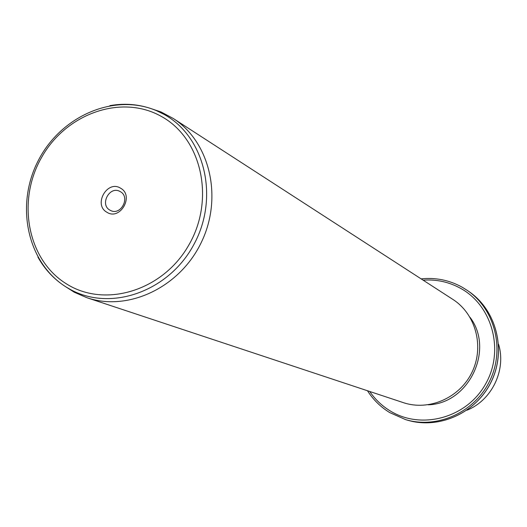 <?xml version="1.0" encoding="UTF-8"?>
<svg xmlns="http://www.w3.org/2000/svg" width="527" height="527" viewBox="0 0 527 527"><rect width="100%" height="100%" fill="white"/><g stroke="black" fill="none" stroke-linecap="round" stroke-linejoin="round"><path stroke-width="0.79" d="M466.915 410.217C491.875 400.375 506.506 369.862 498.555 344.243M470.091 317.406C494.688 349.776 468.813 403.728 428.174 404.808M87.278 297.834L403.221 402.595C428.853 411.35 459.794 397.911 472.027 372.207C484.504 346.614 475.736 314.039 452.91 299.441L173.218 118.45C209.95 141.829 223.171 197.52 201.301 242.427C179.812 287.525 128.035 311.879 86.869 297.702L74.274 292.235L64.261 285.812M149.523 108.088L161.097 111.994L173.218 118.45M120.571 188.192C134.563 195.662 120.123 220.984 106.869 212.236C93.015 204.7 107.304 179.608 120.571 188.192M120.367 191.663L119.84 191.373C109.576 185.669 99.524 204.535 109.86 210.108L110.624 210.51C120.914 215.912 130.643 197.098 120.367 191.663M469.261 291.767C496.48 310.535 506.533 350.224 491.322 381.489C476.355 412.872 439.057 429.736 407.417 420.144C439.129 429.749 476.415 412.852 491.362 381.508C506.559 350.284 496.533 310.587 469.261 291.767L467.66 290.647C494.985 309.494 505.077 349.355 489.794 380.757C474.768 412.279 437.311 429.222 405.546 419.591L389.697 412.575M462.133 287.169L467.66 290.647L462.113 287.162C449.32 280.12 435.658 277.354 421.126 278.875M423.109 280.16C436.501 279.198 449.07 281.965 460.815 288.46C492.824 306.062 504.728 351.522 485.183 384.717C466.105 418.181 421.06 430.104 390.118 410.862C381.95 405.862 375.145 399.4 369.71 391.482M109.886 105.624C126.105 102.798 141.611 104.471 156.42 110.637L164.128 114.431C204.851 136.684 219.528 197.467 193.943 244.376C168.923 291.589 110.736 311.951 70.289 289.435L65.875 286.859C54.176 279.422 44.848 269.501 37.898 257.097M161.433 116.474C201.709 138.476 215.411 199.272 188.89 244.93C162.968 290.93 104.623 308.499 66.158 283.684C27.292 259.534 16.554 200.873 41.633 157.342C66.152 113.489 121.533 93.786 161.433 116.474M405.889 419.696L407.417 420.144M405.546 419.591L389.657 412.555C380.599 406.989 373.202 399.716 367.471 390.738M161.097 111.994L156.42 110.637C113.964 92.627 60.737 116.256 38.221 160.682C15.257 204.898 26.851 262.242 65.809 286.813L74.274 292.235"/></g></svg>
